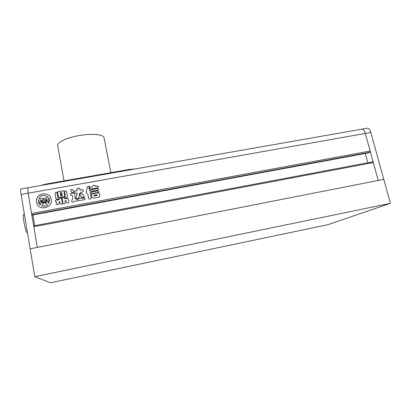 <?xml version="1.0" encoding="UTF-8"?>
<svg xmlns="http://www.w3.org/2000/svg" width="411" height="411" viewBox="0 0 411 411"><rect width="100%" height="100%" fill="white"/><g stroke="black" fill="none" stroke-linecap="round" stroke-linejoin="round"><path stroke-width="0.62" d="M27.409 232.441L26.905 232.534C26.165 232.277 25.189 228.845 23.987 222.243C23.278 217.768 23.098 215.179 23.448 214.47L23.586 214.444M390.45 203.327L34.796 276.66L50.476 282.778L327.695 224.73L390.45 203.327L383.807 179.366L37.309 247.407L33.81 226.738L373.306 162.55L378.243 180.46L365.287 133.436L370.131 151.032L31.565 213.458L28.138 193.206L27.665 187.791L28.138 193.206L37.309 247.407L30.147 248.814L21.069 194.46C20.565 191.321 20.432 189.507 20.668 189.019L20.771 188.998M366.828 128.304L367.3 128.222C368.79 128.355 369.957 129.768 370.799 132.46L365.287 133.436C364.449 130.739 363.293 129.321 361.829 129.182C363.293 129.321 364.449 130.739 365.287 133.436L21.069 194.46M34.796 276.66L30.147 248.814L383.807 179.366L370.799 132.46M64.049 180.876L57.674 145.602C56.723 142.334 67.491 137.341 80.299 135.368C92.778 133.303 103.757 134.597 104.065 137.824L110.872 172.671M40.489 185.541L46.561 183.938L129.311 169.44L135.116 168.942M36.558 202.155L37.154 203.984C40.335 211.357 53.05 207.252 51.272 199.494L50.928 198.256C48.349 190.365 34.791 193.987 36.558 202.155M50.733 197.799C47.635 190.457 34.889 194.393 36.605 202.227L37.565 204.719M41.167 201.698L40.997 201.107L41.845 200.953L42.585 201.642L42.312 200.075L40.489 200.404L40.817 202.202L43.638 203.414L41.871 205.87C43.946 206.517 45.842 206.168 47.563 204.832L45.087 203.152L47.25 201.246L47.024 199.227L45.205 199.556L45.513 201.19L45.934 200.219L46.782 200.065L46.808 200.722L44.439 202.834L43.669 198.421L47.054 197.809L43.669 198.421M45.477 201.118L45.934 200.219M49.217 198.909L49.459 199.823L48.817 203.342L49.495 199.895L49.022 198.482M92.085 193.566L91.083 192.78L91.771 191.916L97.972 190.796L98.979 191.644L98.286 192.44L92.085 193.566M90.194 187.21L92.398 186.815L92.526 186.409C93.461 184.95 94.438 184.847 95.46 186.106L97.582 185.89L98.625 186.907L97.941 187.781L90.554 189.111L89.511 188.187L90.194 187.21L92.398 186.815M62.359 197.778L62.118 198.333L62.965 203.049L62.092 198.261L62.359 197.778L63.72 197.532C64.907 197.28 65.421 196.586 65.257 195.451L64.496 191.228L65.406 190.704L66.567 191.274L65.406 190.704M64.527 198.605L64.835 198.785L64.506 198.559L64.722 198.117L66.33 197.825C67.296 197.609 67.666 197.018 67.44 196.062L66.567 191.274M64.815 198.713L67.029 198.313L68.38 198.909L67.029 198.313M66.484 202.546L66.484 202.546C67.548 203.317 68.37 203.137 68.945 201.996L68.38 198.909M66.459 202.453L66.145 200.743C65.575 200.301 65.164 200.409 64.912 201.066L65.185 202.572C64.953 204.01 64.234 204.282 63.032 203.383L62.94 202.983M58.305 196.658L57.638 192.908C57.53 192.127 57.884 191.67 58.701 191.521L62.544 190.838L63.998 191.577L64.717 195.502C64.81 196.278 64.45 196.73 63.628 196.869L59.78 197.563L58.367 196.89L57.638 192.908M87.466 194.038L87.867 194.341L88.612 198.333C89.593 199.515 90.466 199.412 91.232 198.03L89.711 189.882L88.827 188.202L89.629 186.553C88.591 185.936 87.805 186.121 87.26 187.113L86.192 193.026L87.466 194.038M71.581 189.23L70.394 190.493L71.684 192.307L72.762 192.774L73.821 191.552C73.43 190.385 72.68 189.615 71.581 189.23L70.394 190.473M79.04 194.906L80.412 192.425L82.349 192.076C83.068 191.937 83.346 191.516 83.181 190.807C83.12 189.99 82.698 189.63 81.912 189.728L80.196 190.036L79.708 188.752C78.583 187.611 77.689 187.77 77.027 189.23L77.047 190.617L75.367 190.92C74.576 191.11 74.309 191.603 74.566 192.399L75.799 193.268L77.294 193.206L75.788 198.015C77.525 200.368 79.128 197.254 79.359 195.59L79.04 194.906L79.354 195.626M80.083 195.364L79.724 194.778L80.946 193.447C82.406 193.93 83.5 194.871 84.229 196.273L83.032 197.681L82.046 197.311L80.083 195.364M60.212 204.026L59.723 201.58L59.241 201.734C59.292 203.029 58.824 204.041 57.848 204.765L56.22 204.221L56.636 202.084L55.372 201.503L55.896 199.91L59.138 199.684L59.328 199.232L59.138 199.684M56.05 198.719L55.865 198.081L55.994 198.57L57.53 199.35L59.359 199.304M55.865 198.081L55.053 193.478L55.886 192.317L56.692 192.178M57.869 197.321C58.305 198.159 59.014 198.477 59.996 198.282L59.97 198.21C58.937 198.405 58.218 198.056 57.812 197.162L56.913 192.286M59.97 198.21L61.532 198.174L62.421 203.091C62.123 204.503 61.373 204.77 60.165 203.892L60.073 203.522M59.723 201.58L60.098 203.589M71.257 193.401L73.79 192.944L74.581 193.843L75.1 198.04C76.235 199.725 77.479 199.874 78.835 198.487L81.897 197.968C82.77 198.431 83.561 198.302 84.281 197.583L84.517 197.439L84.923 198.287C85.195 199.083 84.949 199.571 84.188 199.756L74.268 201.277C73.292 202.536 72.387 202.505 71.55 201.185L72.87 198.343L72.382 195.667L70.497 194.927C70.163 194.09 70.415 193.576 71.257 193.401L71.843 193.293M91.329 189.63L97.525 188.515L98.527 189.363L97.833 190.159L91.638 191.279L90.636 190.499L91.329 189.63L97.525 188.515M93.205 198.174L91.848 197.141L91.478 195.112L92.388 193.843L98.131 192.805C98.917 192.708 99.37 193.052 99.498 193.828L99.888 196.001L98.953 197.121L93.205 198.174M361.367 129.26L367.3 128.222M361.829 129.182L27.758 187.776M370.131 151.032L31.565 213.458M369.628 151.315L369.885 152.25L31.894 214.727L31.714 213.648M369.885 152.25L368.831 152.825L32.192 215.097L31.894 214.727M32.197 215.097L368.873 152.815M365.358 153.467L367.902 162.746M34.688 225.639L32.88 214.974M372.746 162.658L372.53 161.872L33.769 225.814L33.923 226.718M73.826 191.572C73.42 190.437 72.68 189.682 71.601 189.312M77.294 193.206L75.799 198.056M77.217 190.278L77.062 190.694L75.383 190.997C74.591 191.187 74.329 191.68 74.586 192.476L74.591 192.492M77.232 190.355L77.027 189.23M77.042 189.307C77.705 187.853 78.599 187.693 79.724 188.829L79.708 188.752M79.724 188.829L79.904 189.795M79.919 189.872L80.196 190.036M80.207 190.113L81.912 189.728M83.181 190.807L83.192 190.884C83.135 190.067 82.714 189.707 81.928 189.805M79.729 194.814L80.946 193.447M84.234 196.319C83.495 194.932 82.406 194.002 80.957 193.524M89.629 186.609C88.581 186.019 87.8 186.214 87.271 187.195L86.197 193.042M89.711 189.882L88.863 188.413M88.868 188.495L88.827 188.181M89.716 189.959L91.206 197.855M57.668 192.985C57.561 192.204 57.915 191.747 58.732 191.603L58.701 191.521M58.732 191.603L62.544 190.838M62.57 190.915L63.993 191.552M62.205 195.862L62.431 195.482L62.112 195.348L60.736 195.6L60.515 196.011L60.828 196.114L62.231 195.939L62.436 195.502M60.535 196.062L62.231 195.939M61.948 194.449L62.179 194.074L61.856 193.935L60.479 194.182L60.258 194.578L60.571 194.696L61.979 194.526L62.184 194.095M60.278 194.639L61.979 194.526M60.227 192.769L60.006 193.175L60.319 193.283L61.696 193.036L61.922 192.661L60.227 192.769M60.027 193.227L60.319 193.283M60.35 193.36L61.696 193.036M61.722 193.113L61.927 192.682M56.646 202.104L56.245 204.272M57.514 199.977L55.896 199.91M55.927 199.982L55.428 201.631M57.545 200.049L59.163 199.756M55.896 198.153L55.053 193.478M55.084 193.55L55.886 192.317M55.922 192.394L56.718 192.256M59.996 198.282L61.162 197.994M61.527 198.159L61.188 198.066M62.385 197.85L63.72 197.532M63.746 197.604C64.933 197.352 65.441 196.664 65.282 195.528L65.257 195.451M65.282 195.528L64.496 191.228M64.522 191.305L64.804 190.812M64.825 190.889L65.431 190.781M64.835 198.785L67.05 198.385M66.484 202.52L66.161 200.794M62.965 203.049L63.078 203.512M74.571 193.802L73.81 193.021L72.105 193.298M72.125 193.376L71.863 193.37M79.015 198.313L78.85 198.559C77.494 199.946 76.251 199.797 75.115 198.112L75.1 198.04M79.03 198.385L81.506 197.855M81.522 197.932L81.897 197.968M81.907 198.04C82.781 198.503 83.577 198.374 84.291 197.655L84.281 197.583M84.959 198.513L84.517 197.439M72.87 198.343L71.55 201.185M72.886 198.421L72.382 195.667M71.278 193.473C70.435 193.653 70.183 194.162 70.517 195.004L70.528 195.04M92.526 186.409C93.523 185.022 94.504 184.95 95.465 186.188L95.46 186.106M95.655 186.311L97.582 185.89M98.63 187.015L97.582 185.967M90.204 187.288L89.511 188.181M97.525 188.592L98.532 189.461M91.334 189.707L90.636 190.493M91.083 192.78L91.771 191.916M91.781 191.994L97.972 190.796M97.972 190.874L98.979 191.747M91.473 195.091L92.388 193.843M92.393 193.92L98.131 192.805M98.137 192.877C98.917 192.785 99.375 193.124 99.498 193.9L99.498 193.828M99.498 193.9L99.847 195.682M99.894 196.134L99.847 195.754M94.273 195.21L93.965 195.472L94.417 195.975L97.335 195.179L96.888 194.737L94.273 195.21M93.97 195.549L94.422 196.047L97.335 195.271M49.181 198.837L48.508 197.64L48.827 200.645L47.784 202.715L48.858 203.409M43.386 198.549L39.98 199.083L43.371 198.472L44.136 202.89L41.043 201.395M41.085 201.462L40.997 201.107M41.038 201.179L41.865 201.03M41.968 201.256L42.585 201.642M42.626 201.714L42.312 200.075M40.869 202.289L43.525 203.481M47.563 204.832L47.599 204.899C45.878 206.24 43.982 206.584 41.912 205.937L41.871 205.87M45.236 203.178L47.286 201.318L47.024 199.227M45.975 200.291L46.797 200.136M44.465 202.829L43.71 198.492M47.09 197.881L47.661 196.787L47.054 197.809M47.619 196.715C44.342 194.701 41.49 195.21 39.076 198.251L40.026 199.155M39.538 203.07L38.547 199.433L38.809 203.147L40.227 204.981L39.107 203.686M40.227 204.981L40.992 204.026L40.18 204.914M39.266 202.376L40.946 203.959M39.307 202.448L38.655 199.602M39.98 199.083L39.076 198.251M48.817 203.342L47.784 202.715M129.311 169.44L129.414 169.943M46.561 183.938L46.654 184.457M27.665 187.791L20.668 189.019M23.448 214.47L24.383 214.301"/></g></svg>
